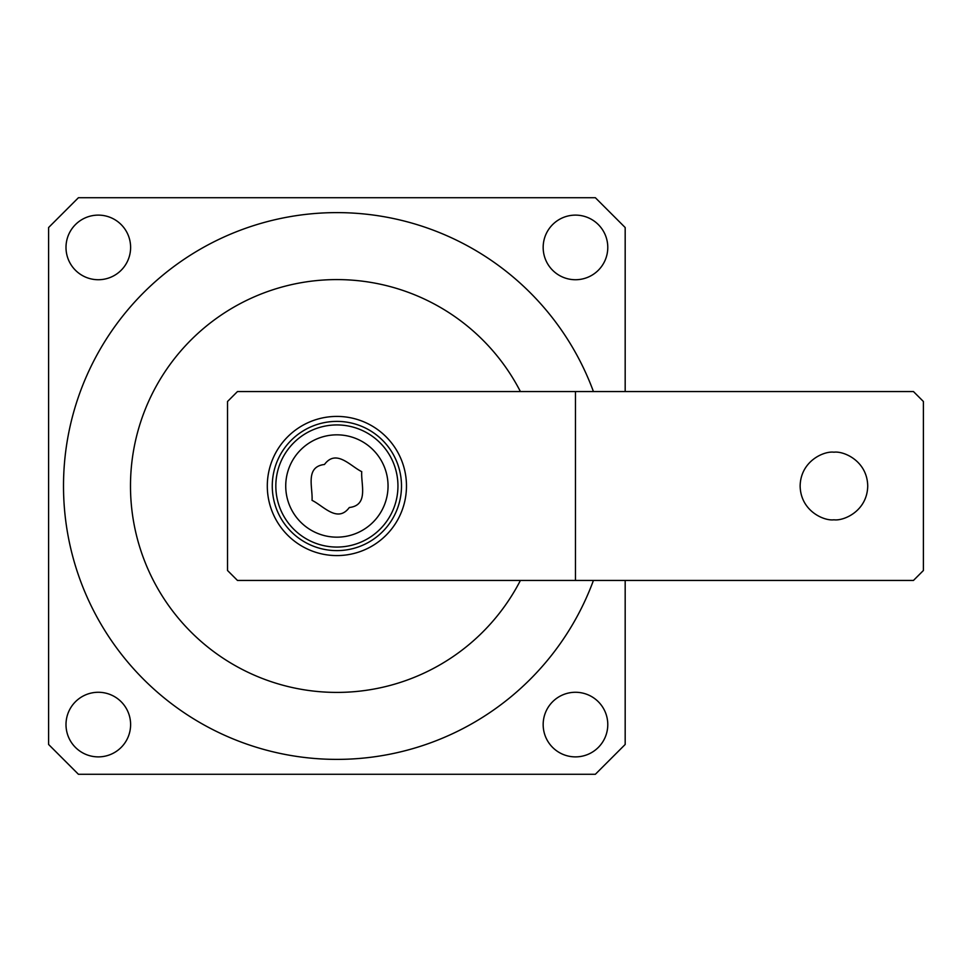 <?xml version="1.0" encoding="UTF-8"?>
<svg xmlns="http://www.w3.org/2000/svg" width="972" height="972" viewBox="0 0 972 972"><rect width="100%" height="100%" fill="white"/><g stroke="black" fill="none" stroke-linecap="round" stroke-linejoin="round"><path stroke-width="1.46" d="M520.409 391.558A206.392 206.392 0 0 0 130.491 486A206.392 206.392 0 0 0 520.409 580.442M593.43 391.558A273.375 273.375 0 0 0 63.508 486A273.375 273.375 0 0 0 593.43 580.442M65.999 724.577A32.307 32.307 0 0 0 98.306 756.884A32.307 32.307 0 0 0 130.613 724.577A32.307 32.307 0 0 0 98.306 692.271A32.307 32.307 0 0 0 65.999 724.577M543.166 724.577A32.307 32.307 0 0 0 575.473 756.884A32.307 32.307 0 0 0 607.779 724.577A32.307 32.307 0 0 0 575.473 692.271A32.307 32.307 0 0 0 543.166 724.577M543.166 247.423A32.307 32.307 0 0 0 575.473 279.729A32.307 32.307 0 0 0 607.779 247.423A32.307 32.307 0 0 0 575.473 215.116A32.307 32.307 0 0 0 543.166 247.423M65.999 247.423A32.307 32.307 0 0 0 98.306 279.729A32.307 32.307 0 0 0 130.613 247.423A32.307 32.307 0 0 0 98.306 215.116A32.307 32.307 0 0 0 65.999 247.423M625.178 391.558L625.178 227.533L595.35 197.717L78.428 197.717L48.6 227.533L48.6 744.467L78.428 774.283L595.35 774.283L625.178 744.467L625.178 580.442M833.927 452.199C843.818 450.838 867.267 460.983 867.729 486C867.267 511.017 843.818 521.162 833.927 519.801C824.049 521.162 800.588 511.017 800.138 486C800.588 460.983 824.049 450.838 833.927 452.199M267.3 486A69.583 69.583 0 0 0 336.883 555.583A69.583 69.583 0 0 0 406.478 486A69.583 69.583 0 0 0 336.883 416.417A69.583 69.583 0 0 0 267.3 486M227.533 401.497L227.533 570.503L237.472 580.442L575.473 580.442L575.473 391.558L237.472 391.558L227.533 401.497M575.473 580.442L913.461 580.442L923.4 570.503L923.4 401.497L913.461 391.558L575.473 391.558M324.466 464.482C336.251 448.627 350.333 466.135 361.742 471.651C360.819 484.287 368.935 505.246 349.312 507.518C337.527 523.373 323.433 505.865 312.036 500.349C312.96 487.713 304.831 466.754 324.466 464.482M272.269 486A64.614 64.614 0 0 1 336.883 421.386A64.614 64.614 0 0 1 401.497 486A64.614 64.614 0 0 1 336.883 550.614A64.614 64.614 0 0 1 272.269 486M388.047 486A51.164 51.164 0 0 0 336.883 434.836A51.164 51.164 0 0 0 285.732 486A51.164 51.164 0 0 0 336.883 537.164A51.164 51.164 0 0 0 388.047 486M275.829 486A61.066 61.066 0 0 1 336.883 424.934A61.066 61.066 0 0 1 397.949 486A61.066 61.066 0 0 1 336.883 547.066A61.066 61.066 0 0 1 275.829 486"/></g></svg>
